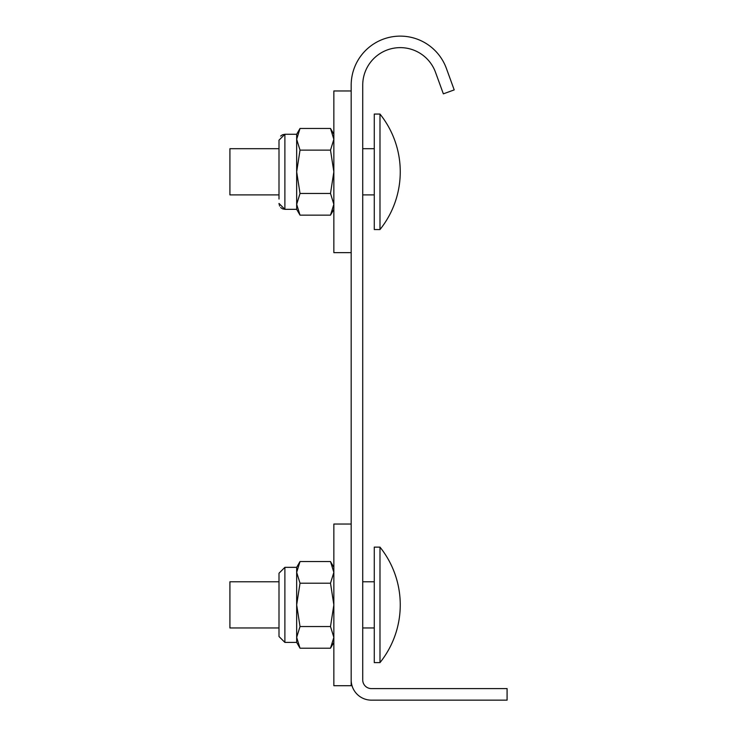 <?xml version="1.0" encoding="UTF-8"?>
<svg xmlns="http://www.w3.org/2000/svg" width="737" height="737" viewBox="0 0 737 737"><rect width="100%" height="100%" fill="white"/><g stroke="black" fill="none" stroke-linecap="round" stroke-linejoin="round"><path stroke-width="1.11" d="M351.18 679.938A20.212 20.212 0 0 0 371.384 700.15L507.084 700.15L507.084 688.598L371.384 688.598A8.66 8.66 0 0 1 362.724 679.938L362.724 85.188A37.532 37.532 0 0 1 435.53 72.346L443.352 93.848L454.204 89.896L446.382 68.403A49.084 49.084 0 0 0 351.18 85.188L351.18 685.714L333.852 685.714L351.18 685.714M279.001 627.97L229.916 627.97L229.916 581.779L279.001 581.779M379.988 604.874L379.988 547.13L374.276 547.13L374.276 662.618L379.988 662.618L379.988 604.874M362.724 581.779L374.276 581.779M362.724 627.97L374.276 627.97M279.001 194.9L229.916 194.9L229.916 148.699L279.001 148.699M379.988 171.804L379.988 114.06L374.276 114.06L374.276 229.548L379.988 229.548L379.988 171.804M362.724 148.699L374.276 148.699M362.724 194.9L374.276 194.9M330.498 583.207L333.852 604.874L330.498 626.542L300.023 626.542L296.67 604.874L296.67 572.373L300.023 583.207L330.498 583.207L333.852 572.373L330.498 561.539L300.023 561.539L296.67 572.373L296.67 567.343L284.887 567.343L279.001 573.229L279.001 632.097M300.023 626.542L296.67 637.376L296.67 604.874L300.023 583.207M296.67 642.406L284.887 642.406L296.67 642.406L300.023 648.21L296.67 642.406L296.67 637.376L300.023 648.21L330.498 648.21L333.852 637.376L330.498 626.542M279.001 573.229L284.887 567.343L279.001 573.229L284.887 567.343L284.887 642.406L279.001 636.519L279.001 604.874M330.498 150.127L333.852 171.804L330.498 193.472L300.023 193.472L296.67 171.804L296.67 139.293L300.023 150.127L330.498 150.127L333.852 139.293L330.498 128.459L300.023 128.459L296.67 139.293L296.67 134.272L284.887 134.272L279.001 140.159L279.001 199.027M300.023 193.472L296.67 204.306L296.67 171.804L300.023 150.127M296.67 209.336L284.887 209.336L296.67 209.336L300.023 215.14L296.67 209.336L296.67 204.306L300.023 215.14L330.498 215.14L333.852 204.306L330.498 193.472M333.852 524.035L351.18 524.035L333.852 524.035L333.852 685.714M351.18 90.964L333.852 90.964L333.852 252.644L351.18 252.644L333.852 252.644M284.887 209.336L282.547 208.847L280.631 207.512L282.547 208.847L284.887 209.336L279.001 203.44L284.887 209.336L284.887 134.272L279.001 140.159M284.887 642.406L279.001 636.519M374.276 662.618L379.988 662.618A92.392 92.392 0 0 0 379.988 547.13M374.276 229.548L379.988 229.548A92.392 92.392 0 0 0 379.988 114.06M333.852 567.343L330.498 561.539M333.852 642.406L330.498 648.21L333.852 642.406M296.67 567.343L300.023 561.539M333.852 134.272L330.498 128.459M333.852 209.336L330.498 215.14L333.852 209.336M296.67 134.272L300.023 128.459M379.988 662.618A92.392 92.392 0 0 0 400.255 604.874M284.887 134.272L282.464 134.788L280.631 136.078L282.464 134.788L284.887 134.272M279.599 206.038L279.378 205.522L279.599 206.038M279.065 204.324L279.001 203.44L279.065 204.324"/></g></svg>
